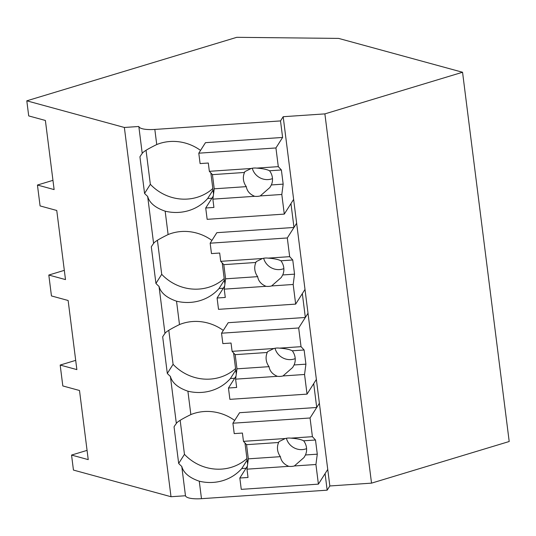 <?xml version="1.0" encoding="UTF-8"?>
<svg xmlns="http://www.w3.org/2000/svg" width="536" height="536" viewBox="0 0 536 536"><rect width="100%" height="100%" fill="white"/><g stroke="black" fill="none" stroke-linecap="round" stroke-linejoin="round"><path stroke-width="0.8" d="M280.516 120.915L283.182 116.714L324.883 113.887L462.555 72.253L338.631 38.404L236.771 37.319L26.8 100.822L124.365 127.468L138.824 126.489A19.758 5.233 -7.2 0 0 154.83 129.431L280.516 120.915L282.606 137.451L205.462 142.677L198.789 153.182L275.933 147.956L282.606 137.451M26.8 100.822L28.71 115.91L45.386 120.466L54.123 189.59L37.44 185.034L40.079 205.918L56.756 210.474L65.493 279.598L48.809 275.042L51.449 295.932L68.132 300.488L76.862 369.612L60.179 365.056L60.91 370.852L62.819 385.94L79.502 390.496L88.232 459.62L71.549 455.064L73.445 470.072L171.011 496.725L185.476 495.746A19.758 5.233 -7.2 0 0 201.482 498.681L199.271 481.201A44.756 42.156 -147.6 0 0 241.77 468.551L246.024 468.263M124.365 127.468L171.011 496.725M199.271 481.201C189.362 477.797 183.526 472.879 181.771 466.447L185.476 495.746M181.771 466.447A44.756 42.156 32.4 0 1 178.676 463.446L174.053 426.823A44.756 42.156 32.4 0 1 174.468 426.154A44.756 42.156 32.4 0 1 176.344 423.453L170.401 376.44A44.756 42.156 32.4 0 1 167.306 373.431L162.683 336.816A44.756 42.156 32.4 0 1 163.098 336.139A44.756 42.156 32.4 0 1 164.974 333.446L159.031 286.425A44.756 42.156 32.4 0 1 155.936 283.423L151.306 246.801A44.756 42.156 32.4 0 1 151.728 246.131A44.756 42.156 32.4 0 1 153.597 243.438L147.661 196.417A44.756 42.156 32.4 0 1 144.566 193.416L139.936 156.793A44.756 42.156 32.4 0 1 140.358 156.123A44.756 42.156 32.4 0 1 142.228 153.423L138.824 126.489M200.544 150.415A44.756 42.156 -147.6 0 0 156.74 144.546C147.815 148.934 142.978 151.889 142.228 153.423M283.182 116.714L329.834 485.964L371.528 483.144L324.883 113.887M462.555 72.253L509.2 441.51L371.528 483.144M52.95 180.344L37.44 185.034M140.787 155.46L139.936 156.793M146.047 150.288L150.348 184.31L144.566 193.416M150.348 184.31A44.756 42.156 -147.6 0 0 212.819 188.531M213.013 190.079L207.653 198.521L211.914 198.233M211.921 240.43A44.756 42.156 -147.6 0 0 168.11 234.554L165.162 211.171A44.756 42.156 -147.6 0 0 207.653 198.521M165.162 211.171C155.232 207.754 149.397 202.836 147.661 196.417M275.933 147.956L278.298 166.649L281.38 169.972L283.169 184.143L281.809 194.468L260.255 195.928A14.814 13.956 -147.6 0 1 257.494 196.384A14.814 13.956 -147.6 0 1 254.667 196.303L212.866 199.137L213.911 207.439L205.717 207.988L207.151 219.331L284.288 214.105L293.627 199.399L290.961 203.6L293.976 227.465L296.643 223.257L287.303 237.964L289.668 256.664L292.75 259.98L294.545 274.157L293.179 284.475L295.664 304.113L305.004 289.406L302.331 293.614L305.346 317.473L308.012 313.272L298.673 327.978L301.038 346.671L304.12 349.988L305.915 364.165L304.549 374.483L307.034 394.127L316.374 379.421L313.701 383.622L315.208 395.555L316.716 407.481L319.389 403.28L310.049 417.986L312.408 436.679L315.496 440.002L317.285 454.173L315.925 464.498L318.404 484.135L327.744 469.429L325.077 473.63L327.161 490.172L201.482 498.681M289.668 256.664L268.114 258.124A14.814 13.956 -147.6 0 0 265.286 258.044A14.814 13.956 -147.6 0 0 262.519 258.499L220.718 261.334L219.673 253.032L211.479 253.588L210.166 243.19L216.832 232.684L293.976 227.465M75.697 360.36L60.179 365.056M87.066 450.374L71.549 455.064M329.834 485.964L327.161 490.172M234.661 420.445A44.756 42.156 -147.6 0 0 190.856 414.576C181.925 418.964 177.088 421.926 176.344 423.453M174.897 425.49L174.053 426.823M180.163 420.318L184.458 454.34L178.676 463.446M184.458 454.34A44.756 42.156 -147.6 0 0 246.935 458.561M247.13 460.109L241.77 468.551M312.408 436.679L290.854 438.14A14.814 13.956 -147.6 0 0 288.026 438.066A14.814 13.956 -147.6 0 0 285.266 438.522L243.465 441.349L242.413 433.055L234.219 433.604L232.905 423.212L239.579 412.707L316.716 407.481M190.856 414.576L187.901 391.193A44.756 42.156 -147.6 0 0 230.4 378.543L234.654 378.255M64.32 270.352L48.809 275.042M168.11 234.554C159.179 238.942 154.341 241.904 153.597 243.438M152.157 245.468L151.306 246.801M157.417 240.296L161.718 274.318L155.936 283.423M161.718 274.318A44.756 42.156 -147.6 0 0 224.189 278.546M224.39 280.094L219.023 288.529L223.284 288.241M223.291 330.437A44.756 42.156 -147.6 0 0 179.486 324.561L176.532 301.185A44.756 42.156 -147.6 0 0 219.023 288.529M176.532 301.185C166.602 297.761 160.773 292.844 159.031 286.425M179.486 324.561C170.555 328.957 165.718 331.918 164.974 333.446M301.038 346.671L279.484 348.132A14.814 13.956 -147.6 0 0 276.656 348.052A14.814 13.956 -147.6 0 0 273.889 348.507L232.095 351.341L231.043 343.04L222.849 343.596L221.535 333.204L228.202 322.699L305.346 317.473M163.527 335.476L162.683 336.816M168.793 330.303L173.088 364.326L167.306 373.431M173.088 364.326A44.756 42.156 -147.6 0 0 235.565 368.554M235.76 370.101L230.4 378.543M187.901 391.193C177.972 387.769 172.143 382.851 170.401 376.44M281.809 194.468L284.288 214.105M278.298 166.649L256.744 168.11A14.814 13.956 -147.6 0 0 253.917 168.036A14.814 13.956 -147.6 0 0 251.15 168.492L209.348 171.319L208.303 163.024L200.102 163.574L198.789 153.182M205.717 207.988L213.261 196.109M213.529 194.119L210.849 172.934M252.275 168.237A14.814 13.956 -147.6 0 0 268.168 179.573A14.814 13.956 -147.6 0 0 272.476 178.609M256.744 168.11C262.613 168.518 266.888 169.403 269.561 170.77A14.814 13.956 32.4 0 1 271.35 184.947L283.169 184.143M281.38 169.972L269.561 170.77M260.255 195.928L269.903 187.486L271.35 184.947M254.667 196.303C249.81 194.3 247.022 191.077 246.299 186.642L214.226 188.813L212.866 199.137M209.348 171.319L212.437 174.642L214.226 188.813M251.15 168.492L244.892 171.6L244.51 172.465A14.814 13.956 -147.6 0 0 246.299 186.642M244.51 172.465L212.437 174.642M293.179 284.475L271.631 285.936A14.814 13.956 -147.6 0 1 268.864 286.392A14.814 13.956 -147.6 0 1 266.037 286.318L224.236 289.145L225.281 297.447L217.087 298.003L218.52 309.339L295.664 304.113M217.087 298.003L224.631 286.117M224.899 284.127L222.219 262.948M210.166 243.19L287.303 237.964M263.645 258.245A14.814 13.956 -147.6 0 0 279.537 269.588A14.814 13.956 -147.6 0 0 283.846 268.616M268.114 258.124C273.983 258.526 278.258 259.417 280.931 260.777A14.814 13.956 32.4 0 1 282.72 274.955L294.545 274.157M292.75 259.98L280.931 260.777M271.631 285.936L281.273 277.494L282.72 274.955M266.037 286.318C261.179 284.308 258.392 281.085 257.669 276.65L225.596 278.827L224.236 289.145M220.718 261.334L223.807 264.65L225.596 278.827M262.519 258.499L256.262 261.608L255.88 262.479A14.814 13.956 -147.6 0 0 257.669 276.65M255.88 262.479L223.807 264.65M304.549 374.483L283.001 375.944A14.814 13.956 -147.6 0 1 280.234 376.406A14.814 13.956 -147.6 0 1 277.407 376.326L235.606 379.153L236.651 387.454L228.457 388.01L229.89 399.353L307.034 394.127M228.457 388.01L236.008 376.125M236.269 374.135L233.589 352.956M221.535 333.204L298.673 327.978M275.015 348.259A14.814 13.956 -147.6 0 0 290.914 359.596A14.814 13.956 -147.6 0 0 295.215 358.631M279.484 348.132C285.353 348.541 289.628 349.425 292.301 350.792A14.814 13.956 32.4 0 1 294.09 364.962L305.915 364.165M304.12 349.988L292.301 350.792M283.001 375.944L292.649 367.508L294.09 364.962M277.407 376.326C272.556 374.316 269.762 371.1 269.038 366.664L236.966 368.835L235.606 379.153M232.095 351.341L235.177 354.658L236.966 368.835M273.889 348.507L267.632 351.623L267.25 352.487A14.814 13.956 -147.6 0 0 269.038 366.664M267.25 352.487L235.177 354.658M315.925 464.498L294.371 465.958A14.814 13.956 -147.6 0 1 291.611 466.414A14.814 13.956 -147.6 0 1 288.777 466.333L246.975 469.168L248.027 477.469L239.827 478.018L241.26 489.361L318.404 484.135M239.827 478.018L247.377 466.139M247.639 464.149L244.965 442.964M232.905 423.212L310.049 417.986M286.392 438.267A14.814 13.956 -147.6 0 0 302.284 449.603A14.814 13.956 -147.6 0 0 306.585 448.639M290.854 438.14C296.723 438.548 300.998 439.433 303.671 440.8A14.814 13.956 32.4 0 1 305.46 454.977L317.285 454.173M315.496 440.002L303.671 440.8M294.371 465.958L304.019 457.516L305.46 454.977M288.777 466.333C283.926 464.33 281.132 461.107 280.408 456.672L248.335 458.843L246.975 469.168M243.465 441.349L246.547 444.672L248.335 458.843M285.266 438.522L279.001 441.63L278.62 442.495A14.814 13.956 -147.6 0 0 280.408 456.672M278.62 442.495L246.547 444.672M156.74 144.546L154.83 129.431"/></g></svg>
